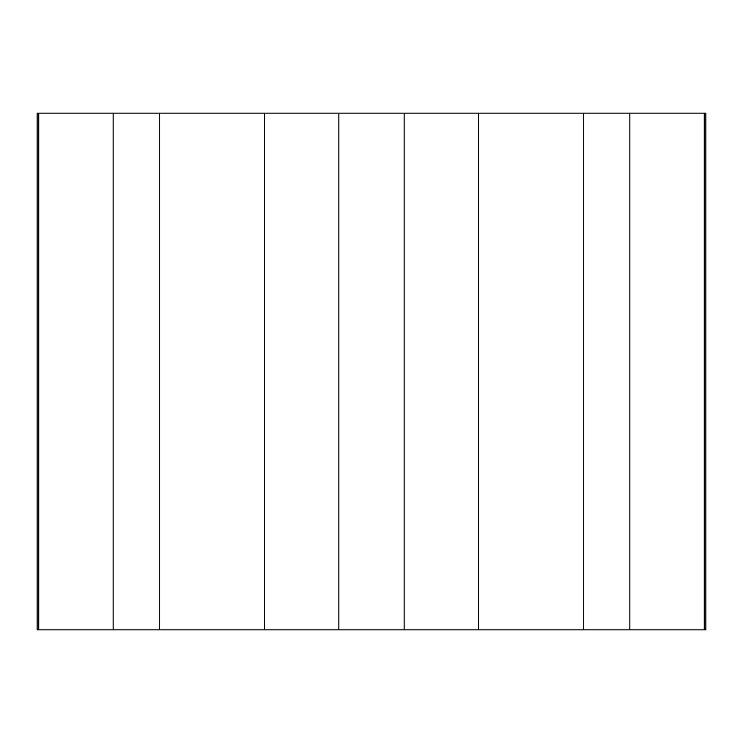 <?xml version="1.0" encoding="UTF-8"?>
<svg xmlns="http://www.w3.org/2000/svg" width="743" height="743" viewBox="0 0 743 743"><rect width="100%" height="100%" fill="white"/><g stroke="black" fill="none" stroke-linecap="round" stroke-linejoin="round"><path stroke-width="1.11" d="M704.253 113.14L113.14 113.14L113.14 629.86L705.85 629.86L705.85 113.14L704.253 113.14L704.253 629.86M113.14 113.14L37.15 113.14L37.15 629.86L113.14 629.86M38.747 113.14L38.747 629.86M159.271 113.14L159.271 629.86M264.48 113.14L264.48 629.86M338.873 113.14L338.873 629.86M404.127 113.14L404.127 629.86M478.52 113.14L478.52 629.86M583.729 113.14L583.729 629.86M629.86 113.14L629.86 629.86"/></g></svg>
